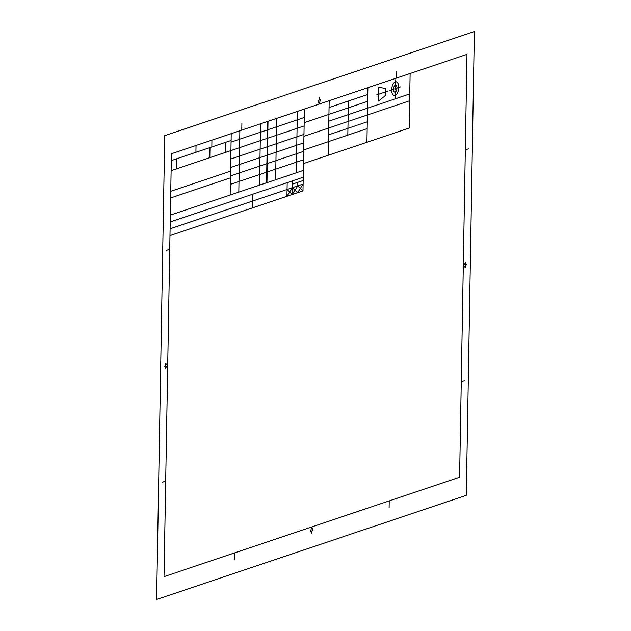 <?xml version="1.0" encoding="UTF-8"?>
<svg xmlns="http://www.w3.org/2000/svg" width="631" height="631" viewBox="0 0 631 631"><rect width="100%" height="100%" fill="white"/><g stroke="black" fill="none" stroke-linecap="round" stroke-linejoin="round"><path stroke-width="0.95" d="M466.277 495.335L474.37 31.55L164.723 135.665L156.63 599.45L466.277 495.335M303.456 163.603L409.164 128.061L410.118 73.496M170.212 221.962L303.219 177.24M170.094 228.785L303.101 184.063L297.635 192.684L292.405 187.659L286.939 196.273L287.176 182.635M328.23 155.273L329.185 100.708M366.934 142.259L367.889 87.693M303.7 149.957L367.179 128.614M303.937 136.32L409.637 100.779M304.174 122.674L367.652 101.331M348.415 101.023L347.823 135.121M367.297 121.799L328.585 134.813M409.756 93.956L328.83 121.168M367.77 94.516L329.066 107.53M385.683 95.273L378.584 101.047L378.821 87.409L385.801 88.45L385.683 95.273M395.164 91.227L395.053 97.545M381.432 93.309L376.746 94.887M382.552 92.938L381.913 93.151M387.718 91.195L383.033 92.773M393.894 89.121L389.926 90.454M394.549 88.9L395.866 88.458M396.52 88.237L400.48 86.904M395.18 89.957L395.227 87.409M395.251 86.132L395.361 79.814M398.721 87.496A6.973 3.423 -82.2 0 0 393.547 83.363A6.973 3.423 -82.2 0 0 393.342 95.178A6.973 3.423 -82.2 0 0 398.721 87.496M396.962 88.088A3.486 1.712 -82.2 0 0 394.375 86.021A3.486 1.712 -82.2 0 0 394.272 91.929A3.486 1.712 -82.2 0 0 396.962 88.088M466.979 54.376L171.403 153.759L164.021 576.624L459.597 477.241L466.979 54.376M465.402 265.099L466.806 264.626M465.165 267.307L465.37 266.913M465.355 267.465L465.441 262.741L463.288 265.809L465.355 267.465M311.738 531.026L311.69 533.755M310.523 531.436L312.96 530.616L311.809 526.932L310.523 531.436M165.598 365.901L164.194 366.374M166.229 364.016L165.614 365.365M165.559 368.259L165.645 363.535L167.712 365.191L165.559 368.259M319.262 99.974L319.31 97.245M319.065 100.061L318.403 101.528M318.04 100.384L320.477 99.564L319.191 104.068L318.04 100.384M461.261 381.755L464.787 380.572M165.685 481.137L162.167 482.321M465.315 149.862L468.833 148.679M169.739 249.245L166.213 250.428M389.224 500.904L389.106 507.726M396.607 78.039L396.725 71.216M234.393 552.961L234.275 559.784M241.776 130.096L241.894 123.274M225.575 152.355L225.756 142.267M171.285 160.582L231.104 140.468M209.815 157.655L209.989 147.567M195.918 152.3L196.036 145.477M176.459 168.871L176.633 158.783M211.819 146.952L211.937 140.129M171.104 170.67L267.307 138.323M170.749 191.272L230.567 171.159M170.63 197.953L230.449 177.839M170.331 215.139L303.337 170.417L304.41 109.037M169.976 235.6L302.983 190.885L297.753 185.861L292.287 194.474L292.524 180.837M252.313 207.915L252.55 194.277M297.753 185.861L297.816 182.312M292.469 184.11L303.164 180.513M230.149 195.026L231.222 133.646M266.534 182.793L267.607 121.412M267.883 129.726L304.26 117.492M292.287 194.474L287.058 189.458M275.613 179.74L276.686 118.36M267.733 138.181L304.118 125.948M267.583 146.644L303.968 134.411M267.434 155.1L303.819 142.866M267.292 163.555L303.677 151.322M267.142 172.011L303.527 159.777M238.81 192.116L239.875 130.735M230.78 159.02L267.165 146.786M230.63 167.475L267.016 155.242M230.481 175.931L266.866 163.697M230.339 184.386L266.724 172.153M302.983 190.885L303.337 170.417M296.302 172.784L297.375 111.403M259.499 185.159L260.571 123.779M231.072 142.101L267.457 129.868M266.952 182.651L268.025 121.27"/></g></svg>
